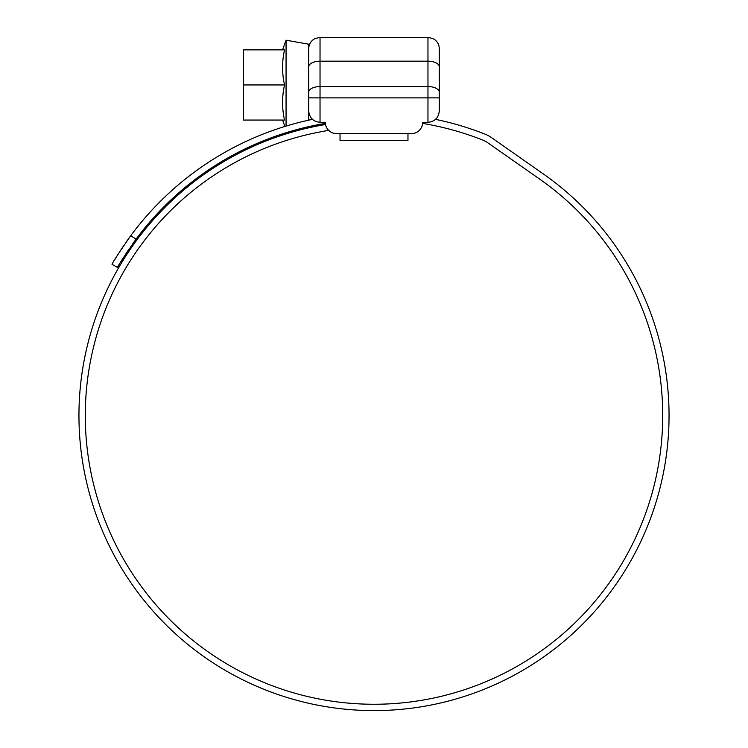 <?xml version="1.0" encoding="UTF-8"?>
<svg xmlns="http://www.w3.org/2000/svg" width="748" height="748" viewBox="0 0 748 748"><rect width="100%" height="100%" fill="white"/><g stroke="black" fill="none" stroke-linecap="round" stroke-linejoin="round"><path stroke-width="1.12" d="M439.291 110.994C439.029 114.005 439.029 114.005 439.291 110.994L439.291 48.723L439.291 110.994C438.571 117.819 434.794 121.597 427.968 122.317L422.685 122.317A11.323 11.323 0 0 1 411.363 133.64A11.323 11.323 0 0 0 422.629 123.392A296.18 296.18 0 0 1 482.918 140.128A22.646 22.646 0 0 1 487.584 142.634L539.598 179.053A288.709 288.709 0 0 1 374 704.261A288.709 288.709 0 0 1 85.291 415.551A288.709 288.709 0 0 1 328.727 130.414M336.637 133.64L340.031 133.64L336.637 133.64A11.323 11.323 0 0 1 325.315 122.317L320.032 122.317C313.206 121.597 309.429 117.819 308.709 110.994C308.971 114.005 308.971 114.005 308.709 110.994L308.709 66.834A11.323 5.657 180 0 1 320.032 61.177L320.032 86.562L427.968 86.562L427.968 61.177L320.032 61.177L320.032 37.4L427.968 37.4L432.952 38.55L434.981 39.831C437.776 42.131 439.207 45.095 439.291 48.723M340.031 133.64L340.031 140.428L407.969 140.428L407.969 133.64L411.363 133.64L340.031 133.64M286.063 126.094L286.063 40.205L308.709 44.197L308.709 120.157M243.418 84.954L243.418 120.054L284.53 120.054C281.931 120.054 281.931 120.054 284.53 120.054C281.931 108.348 281.931 96.651 284.53 84.954C281.931 73.257 281.931 61.551 284.53 49.854L243.418 49.854L243.418 84.954L284.53 84.954M325.53 124.514A295.049 295.049 0 0 0 78.951 415.551A295.049 295.049 0 0 0 374 710.6A295.049 295.049 0 0 0 543.235 173.863L491.221 137.436A28.985 28.985 0 0 0 485.256 134.229A302.519 302.519 0 0 0 435.588 119.362M356.749 710.095L356.272 710.067M361.639 710.338L367.062 710.516M392.373 710.03L390.914 710.114M381.358 710.507L378.75 710.563M112.013 264.287L117.501 267.457L112.013 264.287C112.668 262.333 118.876 252.852 130.648 235.835L126.767 241.211M123.139 246.475L119.914 251.356M117.137 255.741L114.827 259.509M312.412 119.362A302.519 302.519 0 0 0 130.648 235.835L136.173 239.023C124.392 255.984 118.175 265.465 117.501 267.457L118.68 265.437M325.371 123.392A296.18 296.18 0 0 0 136.173 239.023L132.284 244.39M120.316 262.688L122.616 258.93M125.412 254.535L128.675 249.598M439.291 66.834A11.323 5.657 0 0 0 427.968 61.177L427.968 37.4M427.968 122.317L427.968 97.885L320.032 97.885L320.032 122.317M439.291 97.885L427.968 97.885L427.968 86.562A11.323 5.657 180 0 1 439.291 92.228M308.709 92.228A11.323 5.657 180 0 1 320.032 86.562L320.032 97.885L308.709 97.885M320.032 37.4L315.048 38.55L313.019 39.831C310.224 42.131 308.793 45.095 308.709 48.723M282.557 120.054L284.885 126.449M282.557 49.854L286.063 40.205"/></g></svg>
